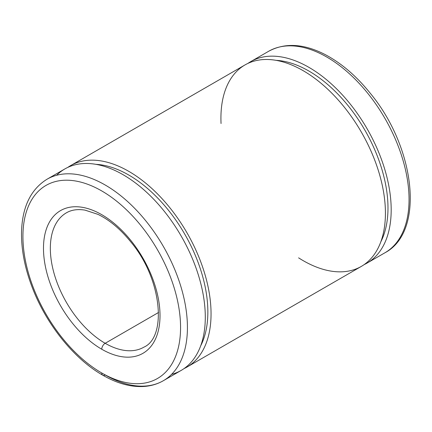 <?xml version="1.0" encoding="UTF-8"?>
<svg xmlns="http://www.w3.org/2000/svg" width="432" height="432" viewBox="0 0 432 432"><rect width="100%" height="100%" fill="white"/><g stroke="black" fill="none" stroke-linecap="round" stroke-linejoin="round"><path stroke-width="0.65" d="M158.582 312.46L105.176 343.294A77.549 44.771 -120 0 0 143.948 347.134A77.549 44.771 60 0 1 105.176 343.294L158.582 312.46M66.398 212.819A77.549 44.771 -120 0 0 54.513 274.957A77.549 44.771 -120 0 0 105.176 343.294A77.549 44.771 60 0 1 54.513 274.957A77.549 44.771 60 0 1 66.398 212.819C71.491 209.839 77.701 208.942 85.034 210.13L97.891 214.342C109.458 219.899 120.415 229.073 130.761 241.861C162.286 279.104 166.925 337.111 143.948 347.134M101.747 349.229A82.393 47.569 -120 0 0 152.204 277.447A82.393 47.569 -120 0 0 51.289 219.186A82.393 47.569 -120 0 0 101.747 349.229A4.849 2.797 -60 0 1 105.176 343.294A4.849 2.797 120 0 0 101.747 349.229A82.393 47.569 60 0 1 51.289 219.186A82.393 47.569 60 0 1 152.204 277.447A82.393 47.569 60 0 1 101.747 349.229M101.747 372.973A111.478 64.363 -120 0 0 170.008 275.859A111.478 64.363 -120 0 0 33.48 197.035A111.478 64.363 -120 0 0 101.747 372.973A111.478 64.363 60 0 1 33.48 197.035A111.478 64.363 60 0 1 170.008 275.859A111.478 64.363 60 0 1 101.747 372.973A4.849 2.797 120 0 0 102.751 375.192A4.849 2.797 -60 0 1 101.747 372.973M163.334 380.716A116.321 67.16 -120 0 0 163.334 246.397A116.321 67.16 -120 0 0 47.012 179.237A116.321 67.16 60 0 1 163.334 246.397A116.321 67.16 60 0 1 163.334 380.716A116.321 67.16 60 0 1 105.176 374.954A4.849 2.797 -60 0 1 102.751 375.192C116.667 383.222 130.037 387.002 142.852 386.532C150.347 386.186 157.172 384.248 163.334 380.716L181.202 370.402A116.321 67.16 -120 0 0 181.202 236.083A116.321 67.16 -120 0 0 64.881 168.923L47.012 179.237C31.228 189.043 22.761 205.924 21.6 229.873C20.92 248.216 24.581 267.7 32.584 288.328C46.645 324.761 74.142 358.938 102.751 375.192M56.635 175.279A116.321 67.16 60 0 1 181.202 236.083A116.321 67.16 60 0 1 171.58 374.36M200.702 345.789A111.796 64.546 -120 0 0 184.696 234.063A111.796 64.546 -120 0 0 95.947 164.344A111.796 64.546 60 0 1 184.696 234.063A111.796 64.546 60 0 1 200.702 345.789M184.01 368.615A116.321 67.16 -120 0 0 186.959 232.756A116.321 67.16 -120 0 0 67.829 167.384A116.321 67.16 60 0 1 70.637 165.596A116.321 67.16 60 0 1 186.959 232.756A116.321 67.16 60 0 1 186.959 367.076A116.321 67.16 60 0 1 184.01 368.615M186.959 367.076L361.336 266.404A116.321 67.16 -120 0 0 361.336 132.084A116.321 67.16 -120 0 0 245.014 64.924L70.637 165.596M221.049 123.53A116.321 67.16 60 0 1 300.121 68.99A116.321 67.16 60 0 1 385.409 211.383A116.321 67.16 60 0 1 303.172 260.642A116.321 67.16 60 0 1 298.598 257.85M380.835 241.79A111.796 64.546 -120 0 0 364.829 130.064A111.796 64.546 -120 0 0 276.075 60.345A111.796 64.546 60 0 1 364.829 130.064A111.796 64.546 60 0 1 380.835 241.79M364.144 264.616A116.321 67.16 -120 0 0 367.092 128.758A116.321 67.16 -120 0 0 247.963 63.385A116.321 67.16 60 0 1 250.771 61.598A116.321 67.16 60 0 1 367.092 128.758A116.321 67.16 60 0 1 367.092 263.077A116.321 67.16 60 0 1 364.144 264.616M250.771 61.598L268.639 51.284C285.023 42.52 303.874 43.621 325.193 54.594C341.42 63.175 356.465 76.091 370.327 93.339C415.255 147.533 425.228 231.541 384.961 252.763A116.321 67.16 -120 0 0 384.961 118.444A116.321 67.16 -120 0 0 268.639 51.284A116.321 67.16 60 0 1 384.961 118.444A116.321 67.16 60 0 1 384.961 252.763L367.092 263.077"/></g></svg>
